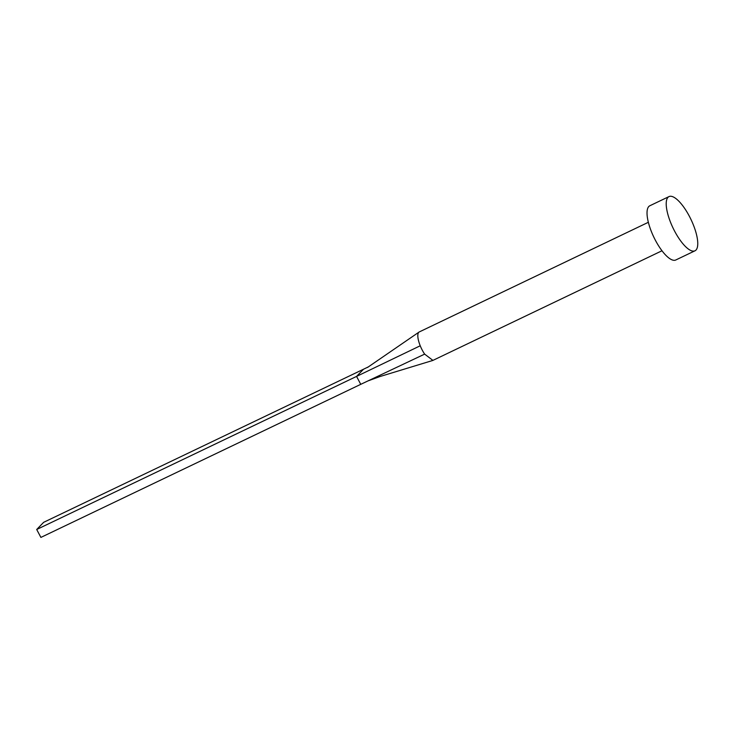 <?xml version="1.0" encoding="UTF-8"?>
<svg xmlns="http://www.w3.org/2000/svg" width="734" height="734" viewBox="0 0 734 734"><rect width="100%" height="100%" fill="white"/><g stroke="black" fill="none" stroke-linecap="round" stroke-linejoin="round"><path stroke-width="1.1" d="M661.985 250.762L432.913 360.394L424.647 354.118A15.781 5.211 -115.6 0 1 422.261 350.136A15.781 5.211 -115.6 0 1 420.233 345.778A15.781 5.211 -115.6 0 1 419.05 332.071A15.781 5.211 -115.6 0 1 419.288 331.933L648.361 222.292M694.97 250.808L675.775 259.992A30.057 9.937 -115.6 0 1 655.49 240.44A30.057 9.937 -115.6 0 1 649.819 205.768L669.013 196.584A30.057 9.937 -115.6 0 1 689.299 216.135A30.057 9.937 -115.6 0 1 694.97 250.808A30.057 9.937 -115.6 0 1 674.674 231.256A30.057 9.937 -115.6 0 1 669.013 196.584M368.514 366.807L363.504 369.23L356.559 376.414L420.233 345.778M424.647 354.118L360.752 384.332L356.559 376.414L36.7 529.498L43.645 522.324L363.504 369.23M36.7 529.498L40.893 537.416L360.752 384.332M419.05 332.071L367.523 367.459M432.665 360.495L379.964 376.542L368.046 380.882"/></g></svg>
